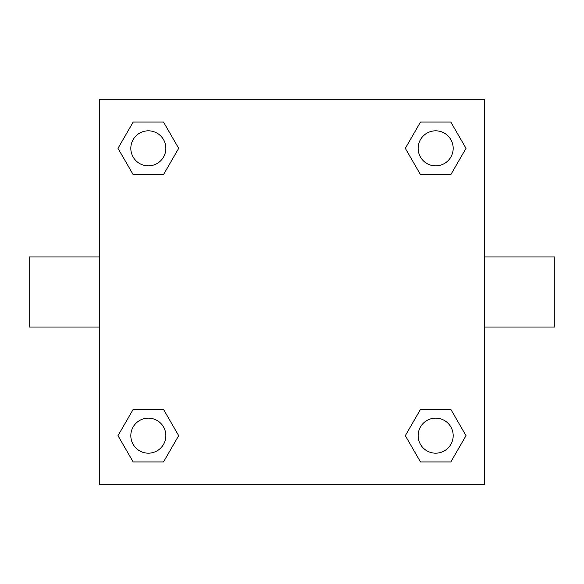 <?xml version="1.0" encoding="UTF-8"?>
<svg xmlns="http://www.w3.org/2000/svg" width="584" height="584" viewBox="0 0 584 584"><rect width="100%" height="100%" fill="white"/><g stroke="black" fill="none" stroke-linecap="round" stroke-linejoin="round"><path stroke-width="0.88" d="M163.505 174.616L133.167 174.616L117.99 148.336L133.167 122.056L163.505 122.056L178.682 148.336L163.505 174.616L133.167 174.616L150.358 174.616M150.358 409.384L163.505 409.384L178.682 435.664L163.505 461.944L133.167 461.944L117.99 435.664L133.167 409.384L163.505 409.384M433.642 174.616L420.495 174.616L405.318 148.336L420.495 122.056L450.833 122.056L466.01 148.336L450.833 174.616L420.495 174.616M420.495 409.384L450.833 409.384L466.01 435.664L450.833 461.944L420.495 461.944L405.318 435.664L420.495 409.384L450.833 409.384L433.642 409.384M484.72 327.04L554.8 327.04L554.8 256.96L484.72 256.96M99.28 256.96L29.2 256.96L29.2 327.04L99.28 327.04M99.28 99.28L484.72 99.28L484.72 484.72L99.28 484.72L99.28 99.28M450.833 461.944L420.495 461.944L450.833 461.944M453.184 435.664A17.52 17.52 0 0 0 426.904 420.495A17.52 17.52 0 0 0 426.904 450.833A17.52 17.52 0 0 0 453.184 435.664M163.505 461.944L133.167 461.944L163.505 461.944M165.856 435.664A17.52 17.52 0 0 0 139.576 420.495A17.52 17.52 0 0 0 139.576 450.833A17.52 17.52 0 0 0 165.856 435.664M420.495 122.056L450.833 122.056L420.495 122.056M453.184 148.336A17.52 17.52 0 0 0 426.904 133.167A17.52 17.52 0 0 0 426.904 163.505A17.52 17.52 0 0 0 453.184 148.336M133.167 122.056L163.505 122.056L133.167 122.056M165.856 148.336A17.52 17.52 0 0 0 139.576 133.167A17.52 17.52 0 0 0 139.576 163.505A17.52 17.52 0 0 0 165.856 148.336"/></g></svg>
